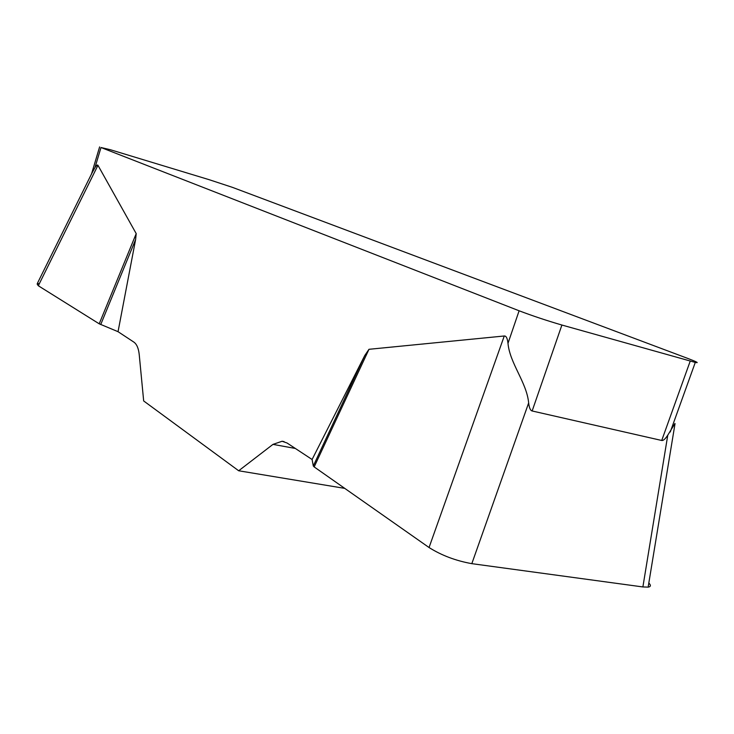 <?xml version="1.0" encoding="UTF-8"?>
<svg xmlns="http://www.w3.org/2000/svg" width="734" height="734" viewBox="0 0 734 734"><rect width="100%" height="100%" fill="white"/><g stroke="black" fill="none" stroke-linecap="round" stroke-linejoin="round"><path stroke-width="1.1" d="M648.828 583.007C651.104 585.31 650.875 586.686 648.15 587.127L642.883 586.943L471.824 563.657C455.814 560.785 441.556 555.409 429.051 547.527L314.17 466.916L313.299 465.971L312.097 459.493L287.058 443.006L282.095 441.253L272.975 444.382L238.678 470.769L143.671 400.947L139.221 354.54C138.552 348.283 136.753 344.127 133.836 342.09L118.046 331.685L99.209 323.813L38.315 285.755L37.131 283.874M312.097 459.493L364.78 355.495L368.982 349.301L504.267 335.988C506.185 335.814 507.423 338.255 507.992 343.328L519.112 310.785L100.998 147.516L94.989 167.572L91.429 174.004M39.379 283.608C34.021 283.489 40.324 287.031 44.783 289.792L99.209 323.813L136.212 233.632L97.952 165.306C97.503 164.526 96.512 165.278 94.989 167.572M136.212 233.632L135.607 239.532L118.046 331.685M519.112 310.785C532.756 315.95 547.014 320.703 561.905 325.034L695.281 362.431C699.392 363.229 696.869 361.89 687.73 358.412L232.348 187.326L209.162 179.692L110.421 149.736L100.998 147.516M674.941 423.463L667.775 435.17C665.252 439.024 663.233 440.795 661.719 440.473L532.15 410.976C530.388 410.563 529.232 407.875 528.654 402.929C526.746 382.414 509.772 363.339 507.992 343.328M238.678 470.769L344.76 488.376M100.723 324.547L135.607 239.532M313.299 465.971L364.78 355.495M314.17 466.916L368.982 349.301M661.719 440.473L690.217 361.119M561.905 325.034L532.15 410.976M295.316 448.446L272.975 444.382M97.952 165.306L38.315 285.755M429.051 547.527L504.267 335.988M528.654 402.929L471.824 563.657M642.883 586.943L667.775 435.17M670.252 432.014L695.281 362.431M99.622 146.919L91.732 173.288M284.086 441.62L282.095 441.253M37.535 283.058L91.778 173.444M648.306 586.145L675.014 423.729"/></g></svg>
